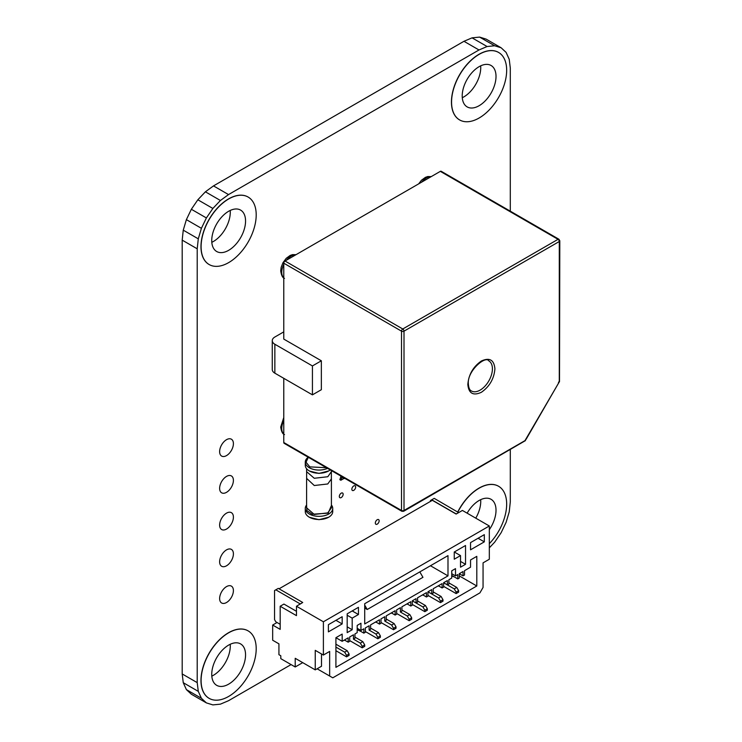 <?xml version="1.0" encoding="UTF-8"?>
<svg xmlns="http://www.w3.org/2000/svg" width="742" height="742" viewBox="0 0 742 742"><rect width="100%" height="100%" fill="white"/><g stroke="black" fill="none" stroke-linecap="round" stroke-linejoin="round"><path stroke-width="1.11" d="M496.018 76.435A23.911 13.801 120 0 0 491.074 65.491A23.911 13.801 120 0 0 472.645 71.891A23.911 13.801 120 0 0 462.21 95.959A23.911 13.801 120 0 0 467.163 106.904A23.911 13.801 120 0 0 485.583 100.495A23.911 13.801 120 0 0 496.018 76.435M462.285 97.712A23.911 13.801 120 0 0 480.742 67.615A23.911 13.801 120 0 0 480.668 65.862M459.567 119.898A38.964 22.492 -60 0 1 459.511 119.87A38.964 22.492 -60 0 1 451.442 102.034A38.964 22.492 -60 0 1 468.443 62.82A38.964 22.492 -60 0 1 498.476 52.376A38.964 22.492 -60 0 1 498.531 52.413M451.563 102.099A38.964 22.492 120 0 0 459.632 119.935A38.964 22.492 120 0 0 489.655 109.501A38.964 22.492 120 0 0 506.665 70.286A38.964 22.492 120 0 0 498.596 52.45A38.964 22.492 120 0 0 468.573 62.894A38.964 22.492 120 0 0 451.563 102.099M245.556 221.042A23.911 13.801 120 0 0 240.603 210.097A23.911 13.801 120 0 0 222.173 216.497A23.911 13.801 120 0 0 211.739 240.566A23.911 13.801 120 0 0 216.692 251.51A23.911 13.801 120 0 0 235.121 245.101A23.911 13.801 120 0 0 245.556 221.042M211.813 242.319A23.911 13.801 120 0 0 230.28 212.221A23.911 13.801 120 0 0 230.206 210.468M209.105 264.504A38.964 22.492 -60 0 1 209.04 264.477A38.964 22.492 -60 0 1 200.971 246.632A38.964 22.492 -60 0 1 217.981 207.426A38.964 22.492 -60 0 1 248.004 196.982A38.964 22.492 -60 0 1 248.069 197.02M201.101 246.706A38.964 22.492 120 0 0 209.17 264.542A38.964 22.492 120 0 0 239.193 254.107A38.964 22.492 120 0 0 256.203 214.892A38.964 22.492 120 0 0 248.134 197.057A38.964 22.492 120 0 0 218.102 207.5A38.964 22.492 120 0 0 201.101 246.706M245.556 654.861A23.911 13.801 120 0 0 240.603 643.917A23.911 13.801 120 0 0 222.173 650.326A23.911 13.801 120 0 0 211.739 674.385A23.911 13.801 120 0 0 216.692 685.33A23.911 13.801 120 0 0 235.121 678.93A23.911 13.801 120 0 0 245.556 654.861M211.813 676.138A23.911 13.801 120 0 0 230.28 646.041A23.911 13.801 120 0 0 230.206 644.288M209.105 698.333A38.964 22.492 -60 0 1 209.04 698.296A38.964 22.492 -60 0 1 200.971 680.46A38.964 22.492 -60 0 1 217.981 641.246A38.964 22.492 -60 0 1 248.004 630.811A38.964 22.492 -60 0 1 248.069 630.848M201.101 680.535A38.964 22.492 120 0 0 209.17 698.37A38.964 22.492 120 0 0 239.193 687.927A38.964 22.492 120 0 0 256.203 648.721A38.964 22.492 120 0 0 248.134 630.886A38.964 22.492 120 0 0 218.102 641.32A38.964 22.492 120 0 0 201.101 680.535M489.321 529.686A23.911 13.801 120 0 0 496.018 510.255A23.911 13.801 120 0 0 491.074 499.31A23.911 13.801 120 0 0 467.126 513.167M475.761 518.157A23.911 13.801 120 0 0 480.742 501.434A23.911 13.801 120 0 0 480.668 499.681M489.321 543.682A38.964 22.492 120 0 0 506.665 504.115A38.964 22.492 120 0 0 498.596 486.279A38.964 22.492 120 0 0 457.879 512.017M379.143 520.828A2.699 1.558 120 0 0 378.587 519.595A2.699 1.558 120 0 0 376.509 520.318A2.699 1.558 120 0 0 375.331 523.036A2.699 1.558 120 0 0 375.888 524.279A2.699 1.558 120 0 0 377.966 523.546A2.699 1.558 120 0 0 379.143 520.828M343.147 494.265A2.699 1.558 120 0 0 342.581 493.022A2.699 1.558 120 0 0 340.504 493.745A2.699 1.558 120 0 0 339.326 496.463A2.699 1.558 120 0 0 339.882 497.706A2.699 1.558 120 0 0 341.96 496.982A2.699 1.558 120 0 0 343.147 494.265M355.668 487.03A2.699 1.558 120 0 0 355.103 485.797A2.699 1.558 120 0 0 353.025 486.52A2.699 1.558 120 0 0 351.847 489.238A2.699 1.558 120 0 0 352.404 490.471A2.699 1.558 120 0 0 354.49 489.748A2.699 1.558 120 0 0 355.668 487.03M233.405 590.586A9.739 5.621 120 0 0 231.393 586.124A9.739 5.621 120 0 0 223.88 588.74A9.739 5.621 120 0 0 219.632 598.544A9.739 5.621 120 0 0 221.645 602.996A9.739 5.621 120 0 0 229.157 600.389A9.739 5.621 120 0 0 233.405 590.586M233.405 443.66A9.739 5.621 120 0 0 231.393 439.208A9.739 5.621 120 0 0 223.88 441.815A9.739 5.621 120 0 0 219.632 451.618A9.739 5.621 120 0 0 221.645 456.08A9.739 5.621 120 0 0 229.157 453.464A9.739 5.621 120 0 0 233.405 443.66M233.405 480.399A9.739 5.621 120 0 0 231.393 475.937A9.739 5.621 120 0 0 223.88 478.544A9.739 5.621 120 0 0 219.632 488.347A9.739 5.621 120 0 0 221.645 492.809A9.739 5.621 120 0 0 229.157 490.202A9.739 5.621 120 0 0 233.405 480.399M233.405 517.128A9.739 5.621 120 0 0 231.393 512.666A9.739 5.621 120 0 0 223.88 515.273A9.739 5.621 120 0 0 219.632 525.076A9.739 5.621 120 0 0 221.645 529.538A9.739 5.621 120 0 0 229.157 526.931A9.739 5.621 120 0 0 233.405 517.128M233.405 553.857A9.739 5.621 120 0 0 231.393 549.395A9.739 5.621 120 0 0 223.88 552.011A9.739 5.621 120 0 0 219.632 561.805A9.739 5.621 120 0 0 221.645 566.267A9.739 5.621 120 0 0 229.157 563.66A9.739 5.621 120 0 0 233.405 553.857M457.749 511.952A38.964 22.492 -60 0 1 498.476 486.205A38.964 22.492 -60 0 1 498.531 486.242M291.077 664.591L228.527 700.708L220.42 704.149L212.871 704.9L206.387 702.897L201.407 698.287L198.281 691.368L197.214 682.631L197.214 248.802L198.281 238.831L201.407 228.304L206.387 217.944L212.871 208.456L220.42 200.488L228.527 194.58L478.989 49.974L487.095 46.523L494.645 45.772L501.128 47.776L506.1 52.394L509.235 59.304L510.301 68.051L510.301 211.173M510.301 449.708L510.301 501.87L509.235 511.841L506.1 522.368L501.128 532.728L494.645 542.216L489.321 547.837M478.989 49.974L463.963 41.292L213.492 185.899L228.527 194.58M213.492 185.899L205.395 191.807L220.42 200.488M205.395 191.807L197.845 199.784L212.871 208.456M197.845 199.784L191.353 209.272L206.387 217.944M191.353 209.272L186.381 219.632L201.407 228.304M186.381 219.632L183.255 230.159L198.281 238.831M183.255 230.159L182.189 240.13L197.214 248.802M182.189 240.13L182.189 673.949L197.214 682.631M182.189 673.949L183.255 682.696L198.281 691.368M183.255 682.696L186.381 689.606L201.407 698.287M186.381 689.606L191.353 694.224L206.387 702.897M494.645 45.772L479.62 37.1L486.103 39.103L501.128 47.776M479.62 37.1L472.06 37.851L487.095 46.523M472.06 37.851L463.963 41.292M306.604 478.915L306.604 507.834L314.265 514.438L327.769 512.898L331.405 507.834L331.405 478.915L327.76 483.969L314.265 485.518L306.641 478.386M306.604 505.543L306.919 510.626L312.169 514.234L328.205 513.149L331.405 505.543M306.604 505.014A13.727 7.921 0 0 0 305.277 508.409A13.727 7.921 0 0 0 309.303 514.021A13.727 7.921 0 0 0 328.706 514.021A13.727 7.921 0 0 0 332.731 508.409A13.727 7.921 0 0 0 331.405 505.014M305.277 508.409L305.277 511.59A13.727 7.921 0 0 0 309.303 517.202A13.727 7.921 0 0 0 328.706 517.202A13.727 7.921 0 0 0 332.731 511.59L332.731 508.409M330.199 469.909A13.727 7.921 180 0 1 328.706 470.92A13.727 7.921 180 0 1 309.303 470.92L309.303 470.92A13.727 7.921 180 0 1 305.277 465.317L305.277 462.136A13.727 7.921 180 0 1 308.236 457.22M309.553 471.068L319.004 473.415L328.706 470.92M309.562 517.341L319.004 519.688L328.706 517.202M327.519 468.36A13.727 7.921 180 0 1 309.303 467.738A13.727 7.921 180 0 1 305.277 462.136M309.303 517.202L309.804 517.489M326.434 467.729L309.804 466.876L306.038 462.229L308.32 457.276M467.831 384.467C468.675 374.534 473.183 366.715 481.373 361.011C489.553 357.264 494.07 359.87 494.914 368.83C494.07 378.763 489.553 386.582 481.373 392.286C473.192 396.033 468.675 393.427 467.831 384.467M523.713 441.36L524.965 440.637L559.505 381.527A1.772 0.501 -174.6 0 0 559.292 381.175L559.292 379.728M558.411 382.705L559.292 381.175L559.292 241.502L404.01 331.155L404.01 510.468L524.965 440.637A1.772 0.501 54.6 0 0 525.382 440.646L525.846 439.106M283.778 378.318L283.778 442.51A1.772 1.02 120 0 0 284.149 443.317L401.867 511.284A1.772 1.02 -60 0 1 401.505 510.468A1.772 1.02 0 0 0 404.01 510.468A1.772 1.02 60 0 1 403.639 511.284L525.382 440.646M558.93 239.249A1.772 1.02 120 0 0 558.04 239.332A1.772 1.02 -120 0 1 559.292 241.502A1.772 1.02 180 0 0 559.811 240.779L558.93 239.249L441.212 171.281A1.772 1.02 120 0 0 440.321 171.365L285.03 261.026A1.772 1.02 120 0 0 283.778 263.197L283.778 339.094L321.351 360.788L321.351 389.708L312.428 394.855L274.855 373.17A8.858 5.111 0 0 1 272.268 369.553L272.268 340.634A8.858 5.111 180 0 1 274.855 337.016L283.778 331.869M321.351 360.788L312.428 365.936L312.428 394.855M312.428 365.936L274.855 344.251A8.858 5.111 180 0 1 272.268 340.634M343.741 477.718L344.353 478.08M343.741 478.006L340.893 476.076M344.344 478.386L343.741 478.033M340.958 476.364L339.855 479.675L340.856 480.25L343.982 478.451L341.385 476.948M341.997 477.301L340.856 480.25M279.057 588.814L432.345 500.312L456.135 514.058L462.396 510.44L489.321 525.985L323.391 621.787L296.466 606.242L302.727 602.476L278.306 588.378L274.549 590.549L274.549 619.616L275.801 621.787L280.179 624.319M300.222 604.071L302.727 602.476M323.391 621.787L323.391 655.047L315.248 650.344L315.248 669.868L295.214 658.302L295.214 666.975L280.81 658.664L280.81 655.77L278.927 654.685L278.927 643.843L272.666 640.225L272.666 625.042L280.179 629.374L280.179 606.242L296.466 615.637L296.466 606.242M460.522 567.194L465.531 564.31L465.531 545.509L454.252 552.011L454.252 559.208L460.522 555.591L460.522 567.194M443.614 586.356L456.135 593.591L458.639 592.144L458.639 590.697L456.135 592.144L454.252 588.888L443.614 582.739L447.37 580.578L447.37 584.909L448.873 584.047L448.873 579.706L451.748 578.046L451.748 570.811L455.505 568.641L455.505 575.875L457.768 574.568L457.768 578.908L451.748 575.44M459.27 575.875L476.8 585.994L476.8 556.352L470.539 559.969L470.539 567.194L464.529 570.672L464.529 575.004L463.027 575.875L459.27 573.705L459.27 578.046L457.768 578.908M459.27 573.705L463.027 571.535L463.027 575.875M476.8 585.994L335.913 667.336L335.913 637.693L342.173 634.076L342.173 641.311L348.183 637.842L348.183 642.173L349.686 641.311L349.686 636.97L353.442 634.8L353.442 639.14L354.945 638.268L354.945 633.937L357.199 632.629L357.199 625.404L360.955 623.234L360.955 630.459L363.84 628.799L363.84 633.139L365.342 632.267L365.342 627.936L369.099 625.766L369.099 630.097L370.601 629.235L370.601 624.894L379.496 619.765L379.496 624.096L380.998 623.234L380.998 618.893L384.755 616.723L384.755 621.063L386.257 620.191L386.257 615.86L395.143 610.722L395.143 615.062L396.645 614.191L396.645 609.859L400.402 607.689L400.402 612.029L401.904 611.158L401.904 606.817L410.799 601.688L410.799 606.029L407.043 603.858M412.302 604.433L424.823 611.668L427.327 610.221L427.327 608.774L424.823 610.221L422.949 606.965L412.302 600.816L412.302 605.157L410.799 606.029M412.302 600.816L416.058 598.646L416.058 602.986L412.302 600.816M427.958 595.399L440.479 602.625L442.983 601.178L442.983 599.731L440.479 601.178L438.605 597.922L427.958 591.782L427.958 596.123L426.455 596.985L426.455 592.645L417.56 597.783L417.56 602.124L416.058 602.986M427.958 591.782L431.714 589.612L431.714 593.952L427.958 591.782M447.37 584.909L443.614 582.739L443.614 587.08L442.111 587.952L442.111 583.611L433.217 588.74L433.217 593.081L431.714 593.952M484.313 541.855L484.313 534.657L470.539 542.615L470.539 549.813L484.313 541.855L478.08 538.256M364.712 623.957L364.712 603.71L447.992 555.628L447.992 575.875L364.712 623.957M342.173 616.723L342.173 623.92L328.4 631.869L328.4 624.681L342.173 616.723M347.182 632.629L347.182 613.829L358.451 607.327L358.451 614.515L352.19 618.132L352.19 629.735L347.182 632.629M323.391 655.047L329.652 651.43L329.652 676.018L332.778 677.817L479.926 592.867L483.061 587.441L483.061 562.863L489.321 559.245L489.321 525.985M458.639 512.611L434.218 498.364L430.462 500.535L430.462 501.397M456.135 514.058L458.639 512.462M456.135 513.909L431.714 499.811M277.054 622.51L272.666 625.042M300.222 603.923L275.801 589.825M296.466 611.306L283.936 604.071L280.179 606.242M321.509 653.962L321.509 666.251L315.248 669.868M295.214 666.975L302.727 662.634M454.29 551.992L460.522 555.591M396.645 613.467L409.176 620.702L411.68 619.255L411.68 617.808L409.797 614.552L401.904 609.998M380.998 622.51L393.52 629.735L396.024 628.298L396.024 626.851L394.141 623.595L386.257 619.041M365.342 631.544L377.863 638.779L380.368 637.332L380.368 635.885L378.494 632.629L370.601 628.075M349.686 640.587L362.207 647.812L364.712 646.365L364.712 644.928L362.838 641.672L354.945 637.118M335.913 650.706L346.551 656.856L349.065 655.409L349.065 653.962L347.182 650.706L335.913 644.204M364.712 608.05L367.216 609.497L422.949 577.322L419.814 571.897M430.462 565.747L447.992 575.875M335.94 620.321L342.173 623.92M352.218 610.926L358.451 614.515M352.19 618.132L347.182 615.239M465.531 564.31L460.522 561.416M458.639 590.697L456.757 587.441L448.873 582.887M456.135 592.144L456.135 593.591M442.983 599.731L441.11 596.485L433.217 591.921M440.479 601.178L440.479 602.625M427.327 608.774L425.454 605.518L417.56 600.964M424.823 610.221L424.823 611.668M411.68 617.808L409.176 619.255L409.176 620.702M409.176 619.255L407.293 615.999L400.402 612.029M396.024 626.851L393.52 628.298L393.52 629.735M393.52 628.298L391.637 625.042L384.755 621.063M380.368 635.885L377.863 637.332L377.863 638.779M377.863 637.332L375.99 634.076L369.099 630.097M364.712 644.928L362.207 646.365L362.207 647.812M362.207 646.365L360.334 643.119L353.442 639.14M349.065 653.962L346.551 655.409L346.551 656.856M346.551 655.409L344.678 652.153L335.913 647.089M367.216 609.497L364.712 605.157M317.122 668.783L329.652 676.018M352.19 629.735L347.182 626.851M342.173 641.311L335.913 637.693M454.252 588.888L456.757 587.441M438.605 597.922L441.11 596.485M422.949 606.965L425.454 605.518M407.293 615.999L409.797 614.552M391.637 625.042L394.141 623.595M375.99 634.076L378.494 632.629M360.334 643.119L362.838 641.672M344.678 652.153L347.182 650.706M344.427 640.003L348.183 642.173M344.047 640.225L345.049 640.365M451.748 575.875L454.633 577.1M451.748 573.705L455.505 575.875M360.955 630.459L357.199 628.298M357.199 629.309L363.84 633.139M357.199 629.735L360.705 631.331M437.975 585.994L438.976 586.143M442.111 587.952L438.355 585.781M375.73 621.935L379.496 624.096M375.359 622.148L376.361 622.297M422.319 595.038L423.32 595.177M426.455 596.985L422.699 594.815M391.386 612.892L395.143 615.062M391.015 613.105L392.017 613.254M406.672 604.071L407.673 604.22M331.368 478.386L331.405 478.915M331.368 478.915L331.368 471.68L327.825 476.698M327.76 476.735L314.274 478.275L306.641 471.68L306.641 478.915M488.811 360.872A17.381 10.036 -60 0 1 492.41 368.83A17.381 10.036 -60 0 1 484.823 386.322A17.381 10.036 -60 0 1 471.43 390.978C469.64 390.227 468.619 387.816 468.341 383.744C467.098 371.009 485.546 355.307 488.811 360.872M283.778 420.566A13.282 7.67 120 0 0 281.747 428.477A13.282 7.67 120 0 0 283.778 434.051M283.778 264.393A13.282 7.67 120 0 0 281.747 272.305A13.282 7.67 120 0 0 283.778 277.87M440.321 171.365L558.04 239.332L402.758 328.984A1.772 1.02 60 0 1 404.01 331.155A1.772 1.02 180 0 1 401.505 331.155L401.505 510.468L283.778 442.51M285.03 261.026L402.758 328.984A1.772 1.02 120 0 0 401.505 331.155L283.778 263.197M274.855 344.251L274.855 373.17M295.854 254.775A13.282 7.67 120 0 0 286.431 260.219M431.102 176.689A13.282 7.67 120 0 0 421.679 182.133M331.405 470.595L331.405 471.68M306.604 468.721L306.604 471.68M309.804 471.216L309.303 470.92M284.501 434.562C282.656 434.135 281.394 431.621 280.708 427.04L283.778 417.533M284.501 278.389C282.656 277.953 281.394 275.449 280.708 270.858L281.172 267.268L282.962 262.733L286.227 258.318L290.178 255.433L292.524 254.627L296.039 254.673M559.811 240.779L559.505 381.527M558.689 382.872L526.134 439.264M401.867 511.284L403.639 511.284M418.646 183.886L421.475 180.232L425.435 177.347L427.772 176.54L431.288 176.587M345.16 478.544L344.075 478.469M340.689 475.965L341.292 476.865"/></g></svg>
